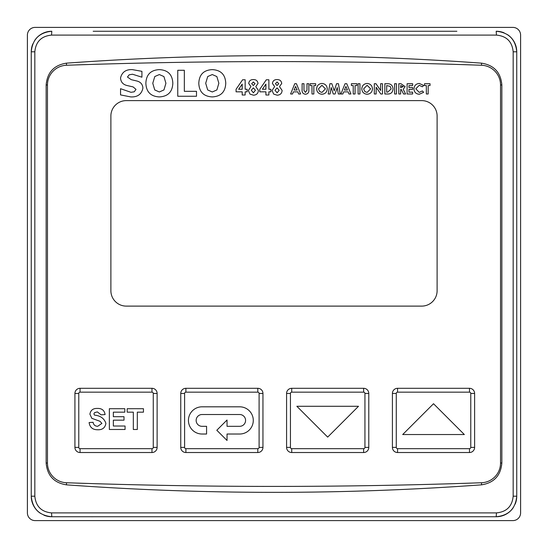 <?xml version="1.0" encoding="UTF-8"?>
<svg xmlns="http://www.w3.org/2000/svg" width="548" height="548" viewBox="0 0 548 548"><rect width="100%" height="100%" fill="white"/><g stroke="black" fill="none" stroke-linecap="round" stroke-linejoin="round"><path stroke-width="0.82" d="M196.143 420.419A5.898 5.898 0 0 1 202.048 414.521L239.681 414.521A5.898 5.898 0 0 1 245.579 420.419A5.898 5.898 0 0 1 239.681 426.317L227.036 426.317L227.036 420.015L216.809 430.249L227.036 440.476L227.036 434.023L239.681 434.023A13.604 13.604 0 0 0 253.286 420.419A13.604 13.604 0 0 0 239.681 406.815L202.048 406.815A13.604 13.604 0 0 0 188.437 420.419A13.604 13.604 0 0 0 202.048 434.023L206.575 434.023L206.575 426.317L202.048 426.317A5.898 5.898 0 0 1 196.143 420.419M93.174 31.257L456.881 31.257M34.709 40.394A20.55 20.55 0 0 1 51.8 31.257L51.539 35.106C41.388 36.093 35.812 41.655 34.825 51.8M66.445 484.843C135.63 489.85 204.815 492.344 274 492.344C343.185 492.344 412.37 489.85 481.555 484.843C493.995 482.857 500.762 475.575 501.852 463.005L501.852 84.995C500.762 72.425 493.995 65.144 481.555 63.157C412.37 58.15 343.185 55.656 274 55.656C204.815 55.656 135.63 58.15 66.445 63.157C54.005 65.137 47.244 72.418 46.148 84.995L46.148 463.005C47.244 475.582 54.005 482.863 66.445 484.843L66.52 482.747A19.755 19.755 0 0 1 47.464 463.005L46.148 463.005M32.818 43.936A20.55 20.55 0 0 0 31.25 51.807L34.825 51.807L34.825 496.193C35.832 506.366 41.408 511.928 51.539 512.894L51.8 516.743L91.119 516.743M437.112 290.693L437.112 116.025A15.413 15.413 0 0 0 421.7 100.613L126.293 100.613A15.413 15.413 0 0 0 110.881 116.025L110.881 290.693M110.881 290.7A15.413 15.413 0 0 0 126.293 306.113L421.7 306.113A15.413 15.413 0 0 0 437.112 290.7M392.416 447.387L396.273 447.387L396.273 393.45L392.416 393.45L392.416 447.387A5.138 5.138 0 0 0 397.553 452.525L469.478 452.525A5.138 5.138 0 0 0 474.616 447.387L474.616 393.443A5.138 5.138 0 0 0 469.478 388.306L397.553 388.306A5.138 5.138 0 0 0 392.416 393.443M286.583 447.387L290.44 447.387L290.44 393.45L286.583 393.45L286.583 447.387A5.138 5.138 0 0 0 291.721 452.525L363.646 452.525A5.138 5.138 0 0 0 368.783 447.387L368.783 393.443A5.138 5.138 0 0 0 363.646 388.306L291.721 388.306A5.138 5.138 0 0 0 286.583 393.443M180.751 447.387L184.608 447.387L184.608 393.45L180.751 393.45L180.751 447.387A5.138 5.138 0 0 0 185.888 452.525L257.813 452.525A5.138 5.138 0 0 0 262.951 447.387L262.951 393.443A5.138 5.138 0 0 0 257.813 388.306L185.888 388.306A5.138 5.138 0 0 0 180.751 393.443M66.52 482.747A5879.074 5879.074 0 0 0 481.48 482.747A19.755 19.755 0 0 0 500.536 463.005L500.536 84.995A19.755 19.755 0 0 0 481.48 65.253A5879.074 5879.074 0 0 0 66.52 65.253A19.755 19.755 0 0 0 47.464 84.995L47.464 463.005M74.918 447.387L78.775 447.387L78.775 393.45L74.918 393.45L74.918 447.387A5.138 5.138 0 0 0 80.056 452.525L151.981 452.525A5.138 5.138 0 0 0 157.118 447.387L157.118 393.443A5.138 5.138 0 0 0 151.981 388.306L80.056 388.306A5.138 5.138 0 0 0 74.918 393.443M93.174 516.75L91.119 516.75M456.881 516.743L496.193 516.743A20.55 20.55 0 0 0 513.291 507.606M496.2 516.743L51.807 516.743M515.182 504.064A20.55 20.55 0 0 0 516.743 496.193C515.538 508.674 508.688 515.524 496.193 516.743L496.461 512.894C506.612 511.907 512.188 506.345 513.175 496.193L513.175 51.807L516.75 51.807M513.175 496.193L516.743 496.193L516.743 51.807A20.55 20.55 0 0 0 507.592 34.702M504.057 32.818A20.55 20.55 0 0 0 496.193 31.257L496.461 35.106L51.539 35.106M31.25 51.807L31.25 496.193A20.55 20.55 0 0 0 40.408 513.298M43.943 515.182A20.55 20.55 0 0 0 51.8 516.743C39.34 515.552 32.49 508.702 31.257 496.193L34.825 496.193M513.175 51.8C512.168 41.634 506.592 36.072 496.461 35.106M31.25 51.8C32.462 39.326 39.312 32.476 51.8 31.25M496.193 31.25C508.66 32.448 515.51 39.298 516.743 51.8M136.966 81.029C140.706 82.029 142.679 84.406 142.905 88.159C141.548 94.325 137.493 97.243 130.732 96.914L120.546 94.907L120.546 88.694L130.965 92.311L134.226 91.804L136 89.372L133.102 86.913L126.828 85.467C122.882 84.419 120.786 81.912 120.546 77.946C121.971 72.117 125.91 69.343 132.356 69.623L141.918 71.329L141.918 77.186L132.486 74.227L129.15 74.823L127.451 77.049L131.273 79.672L136.966 81.029M159.331 69.623C167.955 70.076 172.449 74.624 172.826 83.275C172.442 91.92 167.941 96.462 159.331 96.914C150.734 96.455 146.241 91.913 145.864 83.275C146.227 74.624 150.714 70.069 159.331 69.623M163.955 89.92L165.921 83.255L163.921 76.562L159.352 74.555L154.789 76.528L152.769 83.275L154.748 89.954L159.352 91.982L163.955 89.92M196.499 91.324L196.499 96.256L177.758 96.256L177.758 70.281L184.334 70.281L184.334 91.324L196.499 91.324M212.268 69.623C220.885 70.076 225.386 74.624 225.755 83.275C225.372 91.92 220.878 96.462 212.268 96.914C203.664 96.455 199.177 91.913 198.801 83.275C199.164 74.624 203.651 70.069 212.268 69.623M216.892 89.92L218.851 83.255L216.857 76.562L212.288 74.555L207.719 76.528L205.706 83.275L207.685 89.954L212.288 91.982L216.892 89.92M245.161 94.996L242.202 94.996L242.202 91.831L236.078 91.831L236.078 89.269L242.593 79.775L245.161 79.775L245.161 89.262L247.141 89.262L247.141 91.831L245.161 91.831L245.161 94.996M238.675 89.262L242.202 89.262L242.202 84.132L238.675 89.262M251.683 83.714L253.354 85.509L255.046 83.707L253.382 81.953L251.683 83.714M248.326 90.516L250.95 86.611L248.724 83.481C249.073 80.851 250.621 79.549 253.368 79.583C256.101 79.556 257.649 80.857 258.005 83.481L255.758 86.611L258.403 90.393C258.177 93.441 256.519 95.044 253.45 95.188L249.97 94.092L248.326 90.516M251.292 90.235L253.402 92.818L255.436 90.269L253.361 87.879L251.292 90.235M268.876 94.996L265.91 94.996L265.91 91.831L259.786 91.831L259.786 89.269L266.307 79.775L268.876 79.775L268.876 89.262L270.849 89.262L270.849 91.831L268.876 91.831L268.876 94.996M262.389 89.262L265.91 89.262L265.91 84.132L262.389 89.262M275.397 83.714L277.069 85.509L278.754 83.707L277.096 81.953L275.397 83.714M272.041 90.516L274.658 86.611L272.431 83.481C272.788 80.851 274.329 79.549 277.076 79.583C279.816 79.556 281.364 80.857 281.72 83.481L279.473 86.611L282.117 90.393C281.884 93.441 280.234 95.044 277.158 95.188L273.678 94.092L272.041 90.516M275 90.235L277.117 92.818L279.151 90.269L277.069 87.879L275 90.235M97.619 429.755C92.687 429.776 89.851 427.378 89.105 422.563L93.098 422.296C93.557 424.899 95.099 426.234 97.729 426.289L101.894 423.419L99.942 421.268L91.824 418.323L89.906 414.178C90.612 410.205 93.078 408.294 97.311 408.438C101.805 408.267 104.401 410.308 105.086 414.569L101.092 414.836L97.359 411.904L94.551 412.644L93.9 413.904L94.516 415.137C100.49 415.727 104.278 418.473 105.887 423.378C105.12 427.844 102.366 429.968 97.619 429.755M125.067 429.488L109.353 429.488L109.353 408.705L124.8 408.705L124.8 412.171L113.347 412.171L113.347 416.699L124.006 416.699L124.006 420.165L113.347 420.165L113.347 426.022L125.067 426.022L125.067 429.488M137.322 429.488L133.328 429.488L133.328 412.171L127.198 412.171L127.198 408.705L143.453 408.705L143.453 412.171L137.322 412.171L137.322 429.488M296.858 406.287L327.683 437.112L358.508 406.287L296.858 406.287M433.516 403.725L402.691 434.543L464.341 434.543L433.516 403.725M27.4 35.106A7.706 7.706 0 0 1 35.106 27.4L512.894 27.4A7.706 7.706 0 0 1 520.6 35.106L520.6 512.894A7.706 7.706 0 0 1 512.894 520.6L35.106 520.6A7.706 7.706 0 0 1 27.4 512.894L27.4 35.106M290.591 93.989L294.742 83.714L296.454 83.714L300.599 93.989L298.633 93.989L297.831 91.879L293.358 91.879L292.557 93.989L290.591 93.989M297.132 90.036L295.598 86.468L294.057 90.036L297.132 90.036M302.119 89.845L302.119 83.714L303.962 83.714L303.962 90.399L305.442 92.407L306.99 90.153L306.99 83.714L308.832 83.714L308.832 89.845C309.079 92.448 307.962 93.92 305.483 94.256C303.003 93.92 301.88 92.454 302.119 89.845M310.154 85.557L310.154 83.714L315.682 83.714L315.682 85.557L313.84 85.557L313.84 93.989L311.997 93.989L311.997 85.557L310.154 85.557M316.607 88.844C316.902 85.57 318.689 83.776 321.964 83.454C325.224 83.789 326.998 85.604 327.279 88.886C326.998 92.146 325.231 93.941 321.977 94.256C318.689 93.955 316.895 92.153 316.607 88.844M321.936 85.296L318.45 88.872L319.717 91.619L321.971 92.407L325.43 88.858L321.936 85.296M328.197 93.989L329.937 83.714L331.848 83.714L334.191 90.879L336.554 83.714L338.452 83.714L340.185 93.989L338.322 93.989L337.226 87.502L335.088 93.989L333.287 93.989L331.163 87.502L330.067 93.989L328.197 93.989M340.911 93.989L345.062 83.714L346.774 83.714L350.925 93.989L348.953 93.989L348.151 91.879L343.678 91.879L342.877 93.989L340.911 93.989M347.459 90.036L345.918 86.468L344.377 90.036L347.459 90.036M351.384 85.557L351.384 83.714L356.919 83.714L356.919 85.557L355.07 85.557L355.07 93.989L353.227 93.989L353.227 85.557L351.384 85.557M358.104 93.989L358.104 83.714L359.947 83.714L359.947 93.989L358.104 93.989M361.79 88.844C362.091 85.57 363.872 83.776 367.146 83.454C370.414 83.789 372.181 85.604 372.462 88.886C372.181 92.146 370.414 93.941 367.16 94.256C363.872 93.955 362.077 92.153 361.79 88.844M367.119 85.296L363.632 88.872L364.9 91.619L367.153 92.407L370.619 88.858L367.119 85.296M374.305 93.989L374.305 83.714L375.969 83.714L380.627 90.475L380.627 83.714L382.47 83.714L382.47 93.989L380.798 93.989L376.147 87.248L376.147 93.989L374.305 93.989M384.84 93.989L384.84 83.714L387.169 83.714C390.82 83.618 392.765 85.378 393.012 88.995C392.731 92.537 390.793 94.201 387.203 93.989L384.84 93.989M386.689 85.557L386.689 92.146L387.648 92.146L391.169 88.961L390.197 86.385L386.689 85.557M394.594 93.989L394.594 83.714L396.437 83.714L396.437 93.989L394.594 93.989M398.807 93.989L398.807 83.714L400.958 83.714L405.13 86.632L403.218 89.303L405.589 93.989L403.54 93.989L401.28 89.509L400.65 89.509L400.65 93.989L398.807 93.989M400.65 87.666L403.287 86.611L400.65 85.557L400.65 87.666M407.102 93.989L407.102 83.714L412.637 83.714L412.637 85.557L408.952 85.557L408.952 87.536L412.637 87.536L412.637 89.379L408.952 89.379L408.952 92.146L412.637 92.146L412.637 93.989L407.102 93.989M419.323 83.454L423.707 85.495L422.35 86.79L419.247 85.296L415.802 88.831L419.282 92.407L422.35 90.913L423.666 92.29L419.289 94.256C415.953 93.996 414.172 92.187 413.952 88.838C414.22 85.536 416.007 83.741 419.323 83.454M424.495 85.557L424.495 83.714L430.029 83.714L430.029 85.557L428.18 85.557L428.18 93.989L426.337 93.989L426.337 85.557L424.495 85.557M51.539 512.894L496.461 512.894M184.608 447.387A1.288 1.288 0 0 0 185.888 448.675L257.813 448.675A1.288 1.288 0 0 0 259.101 447.387L259.101 393.443A1.281 1.281 0 0 0 257.813 392.163L185.888 392.163A1.288 1.288 0 0 0 184.608 393.443M396.273 447.387A1.288 1.288 0 0 0 397.553 448.675L469.478 448.675A1.288 1.288 0 0 0 470.766 447.387L470.766 393.443A1.281 1.281 0 0 0 469.478 392.163L397.553 392.163A1.288 1.288 0 0 0 396.273 393.443M290.44 447.387A1.288 1.288 0 0 0 291.721 448.675L363.646 448.675A1.288 1.288 0 0 0 364.934 447.387L364.934 393.443A1.281 1.281 0 0 0 363.646 392.163L291.721 392.163A1.288 1.288 0 0 0 290.44 393.443M500.536 463.005L501.852 463.005M500.536 84.995L501.852 84.995M47.464 84.995L46.148 84.995M66.52 65.253L66.445 63.157M481.48 65.253L481.555 63.157M481.48 482.747L481.555 484.843M78.775 447.387A1.288 1.288 0 0 0 80.056 448.675L151.981 448.675A1.288 1.288 0 0 0 153.269 447.387L153.269 393.443A1.281 1.281 0 0 0 151.981 392.163L80.056 392.163A1.288 1.288 0 0 0 78.775 393.443M80.056 448.675L80.056 452.525M151.981 448.675L151.981 452.525M153.269 447.387L157.118 447.387M80.056 388.306L80.056 392.163M153.269 393.443L157.118 393.443M151.981 388.306L151.981 392.163M259.101 447.387L262.951 447.387M259.101 393.443L262.951 393.443M257.813 448.675L257.813 452.525M185.888 448.675L185.888 452.525M185.888 388.306L185.888 392.163M257.813 388.306L257.813 392.163M364.934 447.387L368.783 447.387M364.934 393.443L368.783 393.443M363.646 448.675L363.646 452.525M291.721 448.675L291.721 452.525M291.721 388.306L291.721 392.163M363.646 388.306L363.646 392.163M470.766 447.387L474.616 447.387M470.766 393.443L474.616 393.443M469.478 448.675L469.478 452.525M397.553 448.675L397.553 452.525M397.553 388.306L397.553 392.163M469.478 388.306L469.478 392.163"/></g></svg>
